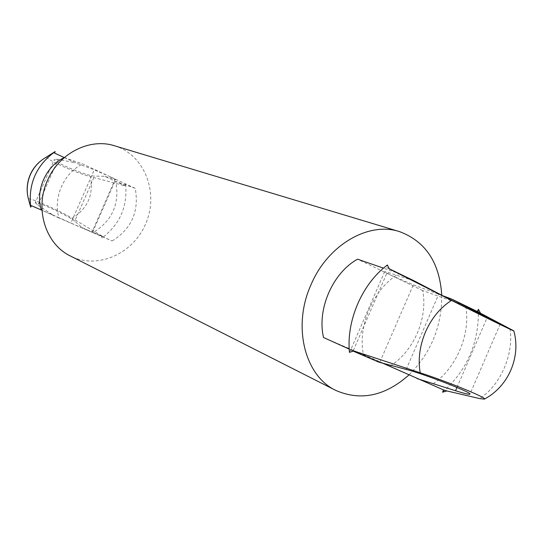 <?xml version="1.0" encoding="UTF-8"?>
<svg xmlns="http://www.w3.org/2000/svg" width="543" height="543" viewBox="0 0 543 543"><rect width="100%" height="100%" fill="white"/><g stroke="black" fill="none" stroke-linecap="round" stroke-linejoin="round"><path stroke-width="0.41" stroke-dasharray="2.71 2.04" d="M124.965 185.665L125.603 184.206L123.465 185.441L124.965 185.665L104.745 176.312L94.53 176.102C87.708 176.366 52.311 161.624 54.361 159.337L35.268 202.729C35.268 200.36 70.027 216.603 74.737 221.15L94.53 176.102M53.112 152.895L54.51 153.058M44.227 158.447L49.861 154.891M64.305 157.592L75.728 162.88L94.258 169.844L109.313 176.305L82.726 163.972L64.305 157.592M35.268 202.729L37.99 205.179L58.155 159.343L75.728 162.88M58.155 159.343L54.361 159.337M123.465 185.441L90.45 176.638C93.756 194.706 87.661 208.58 72.165 218.259C57.952 209.693 27.116 196.213 28.508 199.254L28.67 199.967M47.207 156.764C43.725 158.495 74.316 172.47 90.45 176.638M101.432 235.662L102.003 237.997L102.647 236.531L101.432 235.662L72.165 218.259M102.647 236.531L82.19 227.68L74.737 221.15M37.99 205.179L52.827 214.974L41.268 209.965M30.245 204.84L31.351 205.675M125.603 184.206C127.693 206.578 119.827 224.51 102.003 237.997M112.143 240.97C131.671 228.712 139.361 211.159 135.227 188.326L115.734 181.396C119.854 203.605 112.381 220.634 93.308 232.492L112.143 240.97L58.983 217.974C52.786 197.876 63.83 172.789 82.726 163.972M349.475 352.373L350.506 349.991L353.731 350.921M389.317 268.894L386.365 267.366L387.397 264.991M389.969 366.063L431.549 384.79C455.781 369.797 471.093 334.325 465.677 305.858L422.678 290.566C428.21 317.933 413.522 351.884 389.969 366.063L323.547 337.515M478.383 309.3C479.116 342.681 467.177 370.312 442.565 392.195M349.23 349.122L363.661 355.638C356.927 326.37 373.598 288 399.234 273.611L383.473 268.154M422.678 290.566L357.579 259.181M441.744 295.216C441.907 326.418 430.979 352.998 408.96 374.941M114.519 145.782C144.105 154.531 158.834 191.747 146.243 222.413C134.202 253.303 97.869 270.081 70.414 255.997M135.227 188.326L109.313 176.305L115.713 179.611L92.527 232.431L70.889 223.044L94.258 169.844M58.983 217.974L42.015 210.304M52.827 214.974L70.889 223.044M389.263 268.778L386.365 267.366M353.147 351.124L350.506 349.991M82.19 227.68L91.957 232.16L115.075 179.495L104.745 176.312M91.957 232.16L92.527 232.431M115.075 179.495L115.713 179.611M442.83 295.772L413.352 284.81L390.736 275.165L384.654 271.683L387.295 272.233L414.153 280.853M382.72 363.199L350.941 349.373L378.905 362.188M28.508 199.254L28.256 198.338M509.938 328.691C514.14 353.771 500.694 384.987 479.768 398.603M456.968 387.458L487.037 317.838M406.198 369.416L438.941 293.763M353.323 350.513L387.295 272.233M379.924 361.943L413.352 284.81M500.212 324.022L469.946 394.123M384.654 271.683L350.941 349.373"/><path stroke-width="0.81" d="M49.861 154.891L55.176 151.545L54.51 153.058L64.305 157.592C45.87 166.11 35.159 190.43 41.268 209.965L31.351 205.675L30.686 207.195C28.127 183.826 36.293 165.276 55.176 151.545M28.256 198.338C26.349 190.355 27.055 182.462 30.381 174.663C33.483 167.787 38.091 162.384 44.227 158.447C37.956 162.466 33.293 167.868 30.245 174.649C26.96 182.319 26.302 190.213 28.256 198.338L30.686 207.195M443.536 389.935L446.896 390.946L442.565 392.195L443.536 389.935L382.72 363.199M446.896 390.946L479.768 398.603L484.336 399.139C488.442 398.426 449.278 382.272 420.201 372.783L353.731 350.921L349.475 352.373C346.142 320.75 362.31 283.534 387.397 264.991L389.317 268.894L451.525 300.388C478.078 313.847 515.463 332.133 513.841 330.891L477.412 311.553L451.64 299.044L442.83 295.772M480.507 313.141L478.383 309.3L477.412 311.553M383.473 268.154L357.579 259.181C332.71 272.796 316.779 309.408 323.547 337.515L349.23 349.122M408.96 374.941C385.116 396.057 360.749 401.223 335.846 390.437C304.766 375.932 292.148 326.329 310.969 284.831C327.667 244.988 368.554 221.34 399.417 231.589C425.495 241.282 439.606 262.486 441.744 295.216M335.846 390.437L70.414 255.997C45.612 244.228 34.379 208.858 47.465 180.473C58.983 153.174 89.771 137.725 114.519 145.782L399.417 231.589M42.015 210.304L41.268 209.965M353.147 351.124L378.905 362.188L406.198 369.416C423.506 373.781 472.729 392.867 469.946 394.123C469.322 394.68 464.523 393.546 455.55 390.736L417.207 378.627M389.263 268.778L414.153 280.853L438.941 293.763C454.572 301.949 501.888 325.311 500.212 324.022L451.64 299.044M420.201 372.783C417.92 359.398 419.705 345.742 425.549 331.827C431.692 318.055 440.353 307.576 451.525 300.388M455.55 390.736L456.968 387.458M487.037 317.838L487.309 317.214M44.227 158.447L50.614 154.416M484.336 399.139C508.384 386.541 521.151 357.016 513.841 330.891"/></g></svg>
